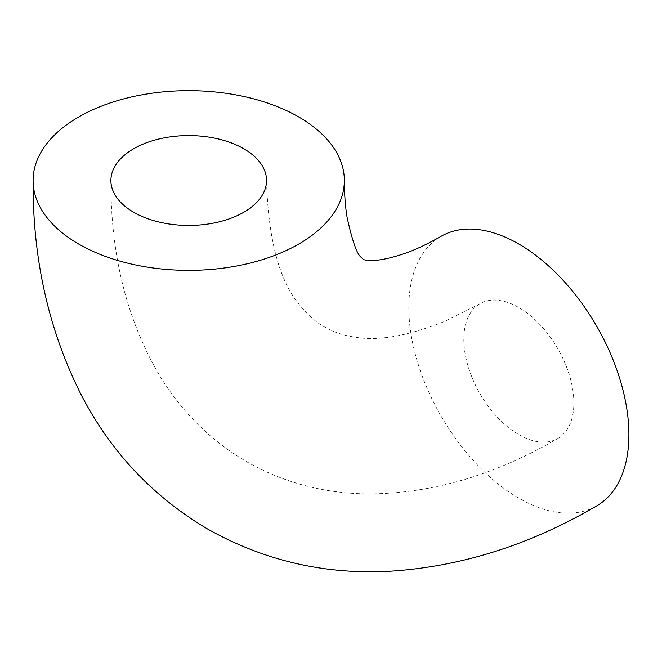 <?xml version="1.0" encoding="UTF-8"?>
<svg xmlns="http://www.w3.org/2000/svg" width="662" height="662" viewBox="0 0 662 662"><rect width="100%" height="100%" fill="white"/><g stroke="black" fill="none" stroke-linecap="round" stroke-linejoin="round"><path stroke-width="0.5" stroke-dasharray="3.31 2.48" d="M441.041 236.342A155.628 89.85 -120 0 0 417.192 361.047A155.628 89.85 -120 0 0 518.859 498.18A155.628 89.85 -120 0 0 596.669 505.892M518.859 434.653A77.81 44.925 -120 0 0 557.76 438.501A77.81 44.925 -120 0 0 557.76 348.651A77.81 44.925 -120 0 0 479.95 303.726A77.81 44.925 -120 0 0 468.026 366.078A77.81 44.925 -120 0 0 518.859 434.653M557.76 438.501C494.986 475.142 431.938 493.612 368.602 493.91C324.546 493.579 283.849 482.821 246.512 461.629C209.564 439.932 179.94 410.15 157.639 372.259C126.144 317.214 110.562 253.298 110.91 180.511M479.95 303.726L444.707 321.384C408.197 335.924 378.424 341.211 355.378 337.231C343.479 335.477 333.193 332.051 324.529 326.97C315.741 322.038 307.59 314.889 300.093 305.505C279.397 281.375 268.218 239.71 266.538 180.511"/><path stroke-width="0.99" d="M33.1 180.511C32.57 258.304 48.458 329.461 80.756 393.973C110.24 451.352 152.525 496.359 207.611 529.012C263.493 560.424 323.685 574.533 388.189 571.339C460.14 567.02 529.625 545.207 596.669 505.892A155.628 89.85 -120 0 0 596.669 326.192A155.628 89.85 -120 0 0 441.041 236.342C428.719 243.384 417.507 248.771 407.411 252.512C373.6 264.527 363.918 259.471 363.579 259.603L361.195 257.319C357.083 254.465 352.416 241.316 347.186 217.856C345.357 207.206 344.414 194.76 344.348 180.511A155.628 89.85 180 0 1 248.283 263.517A155.628 89.85 180 0 1 78.679 244.046A155.628 89.85 180 0 1 33.1 180.511A155.628 89.85 180 0 1 188.728 90.661A155.628 89.85 180 0 1 344.348 180.511M133.707 212.279A77.81 44.925 0 0 0 218.501 222.018A77.81 44.925 0 0 0 266.538 180.511A77.81 44.925 0 0 0 188.728 135.586A77.81 44.925 0 0 0 110.91 180.511A77.81 44.925 0 0 0 133.707 212.279"/></g></svg>
